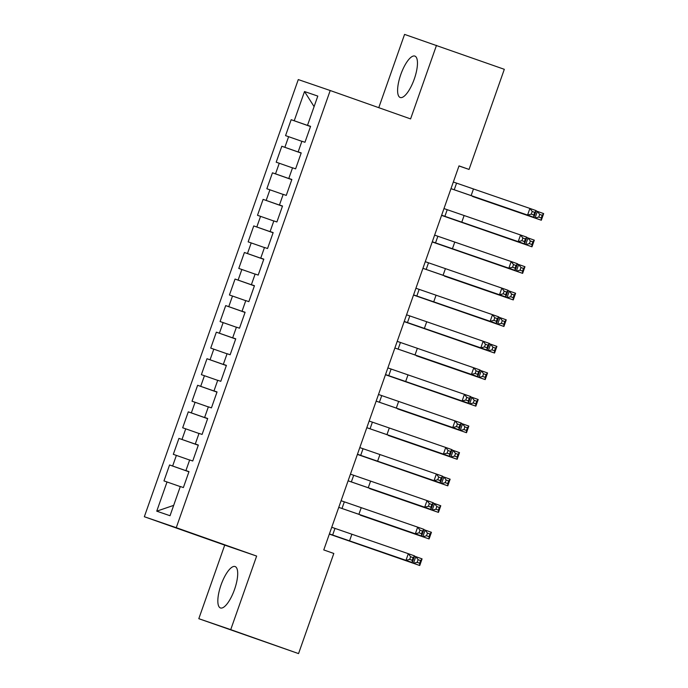 <?xml version="1.0" encoding="UTF-8"?>
<svg xmlns="http://www.w3.org/2000/svg" width="688" height="688" viewBox="0 0 688 688"><rect width="100%" height="100%" fill="white"/><g stroke="black" fill="none" stroke-linecap="round" stroke-linejoin="round"><path stroke-width="1.03" d="M234.496 589.564A21.964 7.112 -70.5 0 0 235.081 566.542A21.964 7.112 -70.5 0 0 221.037 584.946A21.964 7.112 -70.5 0 0 220.452 607.96A21.964 7.112 -70.5 0 0 234.496 589.564M414.262 79.094A21.964 7.112 -70.5 0 0 414.847 56.081A21.964 7.112 -70.5 0 0 400.803 74.485A21.964 7.112 -70.5 0 0 400.218 97.498A21.964 7.112 -70.5 0 0 414.262 79.094M198.806 618.693L230.729 629.64L256.641 556.076L224.718 545.128L198.806 618.693L298.549 653.6L333.809 553.47L323.764 549.927L459.008 165.885L469.053 169.429L504.313 69.307L404.57 34.4L378.77 107.672M224.718 545.128L144.334 516.731L298.282 79.576L330.206 90.524L176.257 527.679L144.334 516.731M314.098 106.614L304.517 91.538L294.223 120.753L291.162 119.695L285.554 135.631L288.616 136.688L284.875 147.309L281.813 146.26L276.198 162.196L279.259 163.245L275.518 173.866L272.457 172.817L266.849 188.753L269.911 189.802L266.17 200.423L263.108 199.374L257.493 215.31L260.554 216.359L256.813 226.988L253.752 225.931L248.144 241.866L251.206 242.924L247.465 253.545L244.403 252.496L238.788 268.432L241.849 269.481L238.108 280.102L235.047 279.053L229.439 294.989L232.501 296.038L228.76 306.659L225.698 305.61L220.083 321.545L223.144 322.595L219.403 333.224L216.342 332.166L210.726 348.102L213.796 349.16L210.055 359.781L206.985 358.732L201.378 374.668L204.439 375.717L200.698 386.338L197.637 385.289L192.021 401.224L195.091 402.274L191.341 412.895L188.28 411.845L182.673 427.781L185.734 428.83L181.993 439.46L178.932 438.402L173.316 454.338L176.377 455.396L172.636 466.017L169.575 464.968L163.968 480.903L180.282 486.597M304.517 91.538L317.804 96.088L307.51 125.302L310.563 126.394M173.668 505.379L156.744 511.167L170.031 515.725L180.316 486.511L183.378 487.56L188.985 471.624L185.923 470.575L189.664 459.945L192.735 460.994L198.342 445.059L195.28 444.009L199.021 433.388L202.083 434.438L207.699 418.502L204.628 417.453L208.369 406.832L211.44 407.881L217.047 391.945L213.985 390.896L217.726 380.275L220.788 381.324L226.404 365.388L223.342 364.339L227.083 353.709L230.145 354.759L235.752 338.823L232.69 337.774L236.431 327.153L239.493 328.202L245.109 312.266L242.047 311.217L245.788 300.596L248.85 301.645L254.457 285.709L251.395 284.66L255.136 274.039L258.198 275.088L263.814 259.152L260.752 258.103L264.493 247.474L267.555 248.523L273.162 232.587L270.1 231.538L273.841 220.917L276.903 221.966L282.519 206.03L279.457 204.981L283.198 194.36L286.26 195.409L291.867 179.473L288.805 178.424L292.546 167.803L295.608 168.852L301.224 152.917L298.162 151.867L301.903 141.238L304.965 142.287L310.58 126.351L307.51 125.302M156.744 511.167L167.029 481.953M188.951 471.744L186.173 470.661M172.636 466.017L186.138 470.747M176.377 455.396L189.639 460.04M198.299 445.179L195.521 444.095M181.993 439.46L195.495 444.19M185.734 428.83L198.987 433.483M185.923 470.575L188.976 471.667M207.656 418.622L204.878 417.539M191.341 412.895L204.843 417.633M195.091 402.274L208.344 406.918M195.28 444.009L198.325 445.102M217.004 392.065L214.226 390.982M200.698 386.338L214.2 391.068M204.439 375.717L217.692 380.361M204.628 417.453L207.681 418.545M226.361 365.509L223.583 364.425M210.055 359.781L223.548 364.511M213.796 349.16L227.049 353.804M213.985 390.896L217.03 391.988M235.709 338.943L232.931 337.86M219.403 333.224L232.905 337.954M223.144 322.595L236.397 327.247M223.342 364.339L226.386 365.431M245.066 312.386L242.288 311.303M228.76 306.659L242.253 311.397M232.501 296.038L245.754 300.682M232.69 337.774L235.735 338.866M254.414 285.83L251.636 284.746M238.108 280.102L251.61 284.832M241.849 269.481L255.102 274.125M242.047 311.217L245.091 312.309M263.771 259.273L260.993 258.189M247.465 253.545L260.958 258.275M251.206 242.924L264.459 247.568M251.395 284.66L254.448 285.752M273.127 232.707L270.35 231.624M256.813 226.988L270.315 231.718M260.554 216.359L273.815 221.011M260.752 258.103L263.796 259.195M282.476 206.151L279.698 205.067M266.17 200.423L279.663 205.162M269.911 189.802L283.164 194.446M270.1 231.538L273.153 232.63M291.832 179.594L289.055 178.51M275.518 173.866L289.02 178.596M279.259 163.245L292.52 167.889M279.457 204.981L282.501 206.073M301.181 153.037L298.403 151.953M284.875 147.309L298.377 152.039M288.616 136.688L301.869 141.332M288.805 178.424L291.858 179.516M310.537 126.472L307.76 125.397M294.223 120.753L307.725 125.483M298.162 151.867L301.206 152.96M230.729 629.64L298.549 653.6M330.206 90.524L410.59 118.912L436.493 45.348M256.641 556.076L176.257 527.679M458.973 165.971L469.053 169.429M291.162 119.695L310.512 126.532M281.813 146.26L301.163 153.089M272.457 172.817L291.807 179.654M263.108 199.374L282.458 206.211M253.752 225.931L273.102 232.768M244.403 252.496L263.753 259.324M235.047 279.053L254.397 285.89M225.698 305.61L245.04 312.447M216.342 332.166L235.692 339.003M206.985 358.732L226.335 365.56M197.637 385.289L216.987 392.126M188.28 411.845L207.63 418.682M178.932 438.402L198.282 445.239M169.575 464.968L188.925 471.796M450.993 188.65L527.567 215.069L529.906 208.43L536.184 210.648L533.845 217.288L450.984 188.667M453.323 182.01L529.906 208.43L532.211 211.474L531.274 214.123L533.785 215.017L534.722 212.36L532.211 211.474M533.785 215.017L533.845 217.288L527.567 215.069L531.274 214.123M534.722 212.36L536.184 210.648M472.493 196.441L535.049 218.027L537.388 211.379L543.666 213.598L541.327 220.237L472.493 196.441M536.081 210.932L537.388 211.379L539.693 214.424L538.756 217.081L541.267 217.967L542.204 215.31L539.693 214.424M541.267 217.967L541.327 220.237L535.049 218.027L538.756 217.081M542.204 215.31L543.666 213.598M441.636 215.206L518.21 241.626L520.549 234.986L526.827 237.205L524.488 243.844L441.627 215.224M443.975 208.567L520.549 234.986L522.854 238.031L521.917 240.688L524.428 241.574L525.365 238.917L522.854 238.031M524.428 241.574L524.488 243.844L518.21 241.626L521.917 240.688M525.365 238.917L526.827 237.205M432.288 241.763L508.862 268.182L511.201 261.543L517.479 263.762L515.14 270.401L432.279 241.78M434.618 235.124L511.201 261.543L513.506 264.588L512.569 267.245L515.08 268.131L516.017 265.473L513.506 264.588M515.08 268.131L515.14 270.401L508.862 268.182L512.569 267.245M516.017 265.473L517.479 263.762M441.584 215.361L525.692 244.584L528.031 237.945L534.309 240.164L531.97 246.803L441.576 215.387M526.724 237.498L528.031 237.945L530.336 240.981L529.399 243.638L531.91 244.524L532.847 241.875L530.336 240.981M531.91 244.524L531.97 246.803L525.692 244.584L529.399 243.638M532.847 241.875L534.309 240.164M432.227 241.927L516.344 271.141L518.683 264.502L524.961 266.72L522.622 273.36L432.219 241.944M517.376 264.054L518.683 264.502L520.979 267.546L520.051 270.203L522.562 271.089L523.491 268.432L520.979 267.546M522.562 271.089L522.622 273.36L516.344 271.141L520.051 270.203M523.491 268.432L524.961 266.72M422.931 268.32L499.505 294.748L501.844 288.109L508.122 290.327L505.783 296.967L422.922 268.346M425.27 261.681L501.844 288.109L504.149 291.144L503.212 293.802L505.723 294.688L506.66 292.039L504.149 291.144M505.723 294.688L505.783 296.967L499.505 294.748L503.212 293.802M506.66 292.039L508.122 290.327M413.574 294.885L490.157 321.305L492.496 314.665L498.774 316.884L496.435 323.523L413.574 294.903M415.913 288.246L492.496 314.665L494.792 317.71L493.864 320.359L496.375 321.253L497.304 318.596L494.792 317.71M496.375 321.253L496.435 323.523L490.157 321.305L493.864 320.359M497.304 318.596L498.774 316.884M444.431 276.12L506.987 297.698L509.326 291.058L515.604 293.277L513.265 299.916L444.431 276.12M508.019 290.611L509.326 291.058L511.631 294.103L510.694 296.76L513.205 297.646L514.142 294.989L511.631 294.103M513.205 297.646L513.265 299.916L506.987 297.698L510.694 296.76M514.142 294.989L515.604 293.277M413.522 295.04L497.639 324.263L499.97 317.615L506.256 319.834L503.917 326.473L413.514 295.057M498.671 317.168L499.97 317.615L502.274 320.66L501.346 323.317L503.857 324.203L504.786 321.545L502.274 320.66M503.857 324.203L503.917 326.473L497.639 324.263L501.346 323.317M504.786 321.545L506.256 319.834M404.226 321.442L480.8 347.861L483.139 341.222L489.417 343.441L487.078 350.08L404.217 321.459M406.565 314.803L483.139 341.222L485.444 344.267L484.507 346.924L487.018 347.81L487.955 345.152L485.444 344.267M487.018 347.81L487.078 350.08L480.8 347.861L484.507 346.924M487.955 345.152L489.417 343.441M404.166 321.597L488.282 350.82L490.621 344.181L496.899 346.399L494.56 353.039L404.166 321.623M489.314 343.733L490.621 344.181L492.926 347.216L491.989 349.874L494.5 350.76L495.437 348.111L492.926 347.216M494.5 350.76L494.56 353.039L488.282 350.82L491.989 349.874M495.437 348.111L496.899 346.399M394.869 347.999L471.452 374.418L473.783 367.779L480.069 369.998L477.73 376.637L394.869 348.016M397.208 341.36L473.783 367.779L476.087 370.823L475.159 373.481L477.67 374.367L478.599 371.709L476.087 370.823M477.67 374.367L477.73 376.637L471.452 374.418L475.159 373.481M478.599 371.709L480.069 369.998M416.369 355.799L478.925 377.377L481.265 370.737L487.551 372.956L485.212 379.595L416.369 355.799M479.966 370.29L481.265 370.737L483.569 373.782L482.632 376.439L485.152 377.325L486.081 374.668L483.569 373.782M485.152 377.325L485.212 379.595L478.925 377.377L482.632 376.439M486.081 374.668L487.551 372.956M385.521 374.556L462.095 400.984L464.434 394.344L470.712 396.563L468.373 403.202L385.512 374.582M387.86 367.917L464.434 394.344L466.739 397.38L465.802 400.038L468.313 400.923L469.25 398.275L466.739 397.38M468.313 400.923L468.373 403.202L462.095 400.984L465.802 400.038M469.25 398.275L470.712 396.563M385.461 374.719L469.577 403.933L471.916 397.294L478.194 399.513L475.855 406.152L385.452 374.736M470.609 396.847L471.916 397.294L474.221 400.339L473.284 402.996L475.795 403.882L476.732 401.224L474.221 400.339M475.795 403.882L475.855 406.152L469.577 403.933L473.284 402.996M476.732 401.224L478.194 399.513M376.164 401.121L452.738 427.54L455.078 420.901L461.364 423.12L459.025 429.759L376.155 401.138M378.503 394.482L455.078 420.901L457.382 423.946L456.445 426.594L458.965 427.489L459.894 424.831L457.382 423.946M458.965 427.489L459.025 429.759L452.738 427.54L456.445 426.594M459.894 424.831L461.364 423.12M397.664 408.913L460.22 430.499L462.56 423.851L468.838 426.07L466.507 432.709L397.664 408.913M461.261 423.404L462.56 423.851L464.864 426.895L463.927 429.553L466.438 430.439L467.376 427.781L464.864 426.895M466.438 430.439L466.507 432.709L460.22 430.499L463.927 429.553M467.376 427.781L468.838 426.07M366.816 427.678L443.39 454.097L445.729 447.458L452.007 449.677L449.668 456.316L366.807 427.695M369.155 421.039L445.729 447.458L448.034 450.502L447.097 453.16L449.608 454.046L450.545 451.388L448.034 450.502M449.608 454.046L449.668 456.316L443.39 454.097L447.097 453.16M450.545 451.388L452.007 449.677M388.316 435.47L450.872 457.056L453.211 450.416L459.489 452.635L457.15 459.274L388.316 435.47M451.904 449.969L453.211 450.416L455.516 453.452L454.579 456.11L457.09 456.995L458.027 454.347L455.516 453.452M457.09 456.995L457.15 459.274L450.872 457.056L454.579 456.11M458.027 454.347L459.489 452.635M357.459 454.235L434.033 480.654L436.373 474.015L442.651 476.234L440.32 482.873L357.45 454.252M359.798 447.596L436.373 474.015L438.677 477.059L437.74 479.717L440.251 480.602L441.189 477.945L438.677 477.059M440.251 480.602L440.32 482.873L434.033 480.654L437.74 479.717M441.189 477.945L442.651 476.234M357.407 454.398L441.515 483.612L443.855 476.973L450.133 479.192L447.793 485.831L357.399 454.415M442.556 476.526L443.855 476.973L446.159 480.018L445.222 482.675L447.733 483.561L448.671 480.903L446.159 480.018M447.733 483.561L447.793 485.831L441.515 483.612L445.222 482.675M448.671 480.903L450.133 479.192M348.111 480.792L424.685 507.219L427.024 500.58L433.302 502.799L430.963 509.438L348.102 480.817M350.45 474.152L427.024 500.58L429.329 503.616L428.392 506.273L430.903 507.159L431.84 504.51L429.329 503.616M430.903 507.159L430.963 509.438L424.685 507.219L428.392 506.273M431.84 504.51L433.302 502.799M369.611 488.592L432.167 510.169L434.506 503.53L440.784 505.749L438.445 512.388L369.611 488.592M433.199 503.083L434.506 503.53L436.811 506.574L435.874 509.232L438.385 510.118L439.322 507.46L436.811 506.574M438.385 510.118L438.445 512.388L432.167 510.169L435.874 509.232M439.322 507.46L440.784 505.749M338.754 507.357L415.328 533.776L417.668 527.137L423.946 529.356L421.606 535.995L338.745 507.374M341.093 500.718L417.668 527.137L419.972 530.181L419.035 532.83L421.546 533.725L422.484 531.067L419.972 530.181M421.546 533.725L421.606 535.995L415.328 533.776L419.035 532.83M422.484 531.067L423.946 529.356M360.254 515.149L422.81 536.735L425.15 530.087L431.428 532.306L429.088 538.945L360.254 515.149M423.842 529.64L425.15 530.087L427.454 533.131L426.517 535.789L429.028 536.674L429.966 534.017L427.454 533.131M429.028 536.674L429.088 538.945L422.81 536.735L426.517 535.789M429.966 534.017L431.428 532.306M329.406 533.914L405.98 560.333L408.319 553.694L414.597 555.913L412.258 562.552L329.397 533.931M331.736 527.275L408.319 553.694L410.624 556.738L409.687 559.396L412.198 560.281L413.135 557.624L410.624 556.738M412.198 560.281L412.258 562.552L405.98 560.333L409.687 559.396M413.135 557.624L414.597 555.913M329.346 534.069L413.462 563.291L415.801 556.652L422.079 558.871L419.74 565.51L329.337 534.094M414.494 556.205L415.801 556.652L418.098 559.688L417.169 562.345L419.68 563.231L420.617 560.582L418.098 559.688M419.68 563.231L419.74 565.51L413.462 563.291L417.169 562.345M420.617 560.582L422.079 558.871M456.565 183.146L454.226 189.793M473.439 189.062L471.099 195.702M447.209 209.711L444.869 216.35M464.082 215.628L461.743 222.267M437.86 236.268L435.521 242.907M454.734 242.185L452.394 248.824M428.504 262.825L426.164 269.464M445.377 268.741L443.038 275.381M419.147 289.381L416.816 296.029M436.02 295.298L433.689 301.937M409.799 315.947L407.459 322.586M426.672 321.864L424.333 328.503M400.442 342.504L398.103 349.143M417.315 348.42L414.976 355.06M391.094 369.06L388.754 375.7M407.967 374.977L405.628 381.616M381.737 395.617L379.398 402.265M398.61 401.534L396.271 408.173M372.389 422.183L370.049 428.822M389.262 428.099L386.923 434.739M363.032 448.739L360.693 455.379M379.905 454.656L377.566 461.295M353.684 475.296L351.344 481.935M370.557 481.213L368.218 487.852M344.327 501.853L341.988 508.501M361.2 507.77L358.861 514.409M334.979 528.418L332.639 535.058M351.852 534.335L349.513 540.974"/></g></svg>

